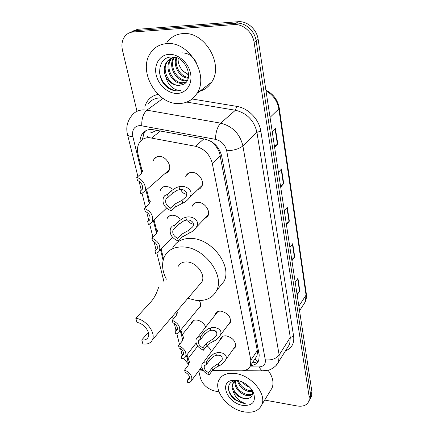 <?xml version="1.0" encoding="UTF-8"?>
<svg xmlns="http://www.w3.org/2000/svg" width="434" height="434" viewBox="0 0 434 434"><rect width="100%" height="100%" fill="white"/><g stroke="black" fill="none" stroke-linecap="round" stroke-linejoin="round"><path stroke-width="0.65" d="M191.964 206.768L192.474 205.445C193.672 203.34 195.631 202.32 198.349 202.38C204.739 202.423 210.772 211.087 207.902 216.023L204.333 218.915M214.982 315.252L215.373 313.874C216.43 311.813 218.4 310.918 221.269 311.183C228.17 313.267 231.181 317.146 230.302 322.825L227.861 325.174M220.233 339.855L220.597 338.477C221.622 336.442 223.581 335.58 226.472 335.894C233.183 337.972 236.15 341.721 235.374 347.129L233.134 349.359M185.654 176.806L186.191 175.51C187.423 173.416 189.37 172.374 192.034 172.385C198.631 172.276 204.832 181.466 201.702 186.642L200.063 188.584L197.741 189.674M191.101 323.791L191.492 322.478C192.49 320.596 194.323 319.787 196.987 320.064C201.083 320.9 203.996 323.227 205.732 327.046M206.855 345.714C209.248 347.395 210.75 349.413 211.369 351.768M166.906 219.208L167.41 217.939C168.528 216.034 170.345 215.123 172.857 215.21C175.439 215.427 177.772 216.62 179.866 218.79M199.277 300.561C200.741 302.997 201.056 305.2 200.215 307.158L197.66 309.431M160.287 190.412L160.819 189.164C161.963 187.271 163.77 186.343 166.222 186.381L169.39 187.13L172.385 189.023M153.414 160.428L153.972 159.202C155.144 157.33 156.929 156.392 159.316 156.381C165.897 156.18 172.168 165.842 168.831 170.947L167.128 172.813L164.746 173.763M212.286 370.555L241.445 370.826C245.91 370.766 248.904 369.057 250.434 365.699L250.841 360.225L212.291 163.385C209.866 154.336 204.257 148.629 195.463 146.263L149.036 137.621C144.744 137.697 141.517 139.401 139.352 142.748C137.442 145.97 136.992 149.757 138.001 154.103L141.809 169.699M255.273 358.451L256.863 356.075L257.487 352.717L257.291 350.634L219.609 152.98C218.248 149.367 216.159 146.166 213.349 143.377L211.396 141.614M157.2 130.227L150.891 132.923L151.108 129.392M186.962 354.8L188.166 358.538M199.906 369.285L203.003 370.202M146.67 189.625L149.225 200.101M154.07 219.951L156.343 229.282M161.171 249.073L163.547 258.821M180.88 329.862L182.101 334.869M196.635 347.58L197.351 345.648M250.526 365.558C254.617 365.276 257.367 363.546 258.783 360.377L259.212 354.99L221.693 156.131C219.344 147.121 213.788 141.462 205.032 139.146L151.379 129.392C147.186 129.484 144.007 131.171 141.853 134.442L140.372 137.914L139.922 141.918M142.292 139.623L144.234 132.614L145.65 130.824M136.992 111.305L122.491 50.344C121.287 44.865 122.052 40.226 124.78 36.418C126.842 33.781 129.554 32.311 132.918 32.018L233.975 24.597C243.024 23.691 252.756 32.295 254.107 42.402L309.214 397.077L308.883 401.157C307.055 405.226 303.187 406.837 297.279 405.985L264.669 400.072M219.013 391.793L215.069 391.083C207.598 389.119 202.727 384.812 200.465 378.155L198.734 370.869M131.86 31.449L137.741 29.279L238.201 21.722L236.096 23.154C245.118 22.242 254.801 30.809 256.136 40.877L310.598 394.571L310.261 398.64L309.236 400.506L310.261 398.64L310.598 394.571L256.136 40.877C254.801 30.809 245.118 22.242 236.096 23.154L135.343 30.64L236.096 23.154L233.975 24.597M129.44 32.821L135.343 30.64L129.44 32.821M258.789 360.372C257.145 361.978 254.953 362.867 252.219 363.03M238.201 21.722C247.19 20.81 256.83 29.333 258.143 39.364L311.965 392.081L311.623 396.144L310.603 398.011M296.964 293.769L299.823 290.867L297.133 294.887M295.212 282.284L297.936 278.313L299.823 290.867M280.543 186.143L283.706 183.555L280.684 187.081M278.444 172.396L281.514 168.951L283.706 183.555M274.478 146.399L277.76 143.952L274.608 147.256M272.243 131.762L275.444 128.545L277.76 143.952M291.762 259.684L294.719 256.874L291.925 260.747M289.901 247.499L292.738 243.686L294.719 256.874M286.294 223.852L289.353 221.15L286.445 224.855M284.319 210.919L287.27 207.278L289.353 221.15M179.302 103.542C156.967 105.126 137.166 70.612 150.831 52.53C154.678 47.138 159.978 44.165 166.743 43.606C189.034 40.953 209.519 75.543 196.944 93.446C192.788 99.896 186.908 103.259 179.302 103.542M166.954 42.44C170.79 37.145 176.02 34.205 182.654 33.613C204.506 30.885 224.166 64.503 211.667 82.107C208.336 87.315 203.741 90.522 197.893 91.726M171.886 58.248L171.186 59.133C164.725 67.362 173.03 83.29 182.638 82.715L186.376 81.885M171.349 58.438L170.264 59.746C163.797 67.986 172.119 83.941 181.737 83.366L186.11 82.205M176.475 57.776L174.37 57.755C171.153 58.042 168.538 59.529 166.526 62.23C163.857 66.326 163.569 71.089 165.658 76.514C168.831 82.314 173.226 85.297 178.841 85.471L182.399 84.684C195.246 80.87 186.143 55.753 171.712 57.006C157.075 56.816 155.697 79.986 168.332 88.14C171.387 90.071 174.511 91.01 177.701 90.945L180.479 90.565L177.842 90.272C171.75 88.601 167.692 84.017 165.658 76.514M174.18 57.771C168.945 66.266 177.143 80.664 186.208 80.122L187.542 80.019M173.584 57.847C167.763 66.218 176.003 81.332 185.318 80.767L187.271 80.55M196.244 62.436C193.049 56.067 188.21 52.877 181.727 52.861M174.43 57.239C171.566 57.727 169.244 59.181 167.464 61.606C160.992 69.874 169.374 85.899 179.02 85.341L182.399 84.684M173.106 57.06L172.276 57.82M173.009 57.049L171.761 58.037M176.757 57.879C174.115 66.125 180.701 76.704 188.399 77.485M176.096 57.749C172.716 66.234 180.067 78.033 188.226 78.191M188.698 74.708L183.197 71.219L188.692 75.028M168.994 54.358C178.282 53.74 188.53 62.811 190.548 73.422C192.701 84.039 186.294 93.288 177.18 93.44C168.099 93.739 158.377 85.135 156.159 74.838C153.804 64.547 159.679 54.82 168.994 54.358M183.197 71.219C179.692 67.639 177.983 63.369 178.07 58.422M159.495 71.35C160.081 83.019 171.739 92.903 180.479 90.565M158.806 287.416C158.643 285.897 156.81 296.113 149.681 303.116L135.826 318.306L136.97 322.478C143.762 323.167 150.755 332.325 148.211 337.131C147.061 339.393 144.918 340.321 141.777 339.925L142.889 343.967C147.533 344.569 150.707 343.196 152.399 339.844L201.962 281.807C205.797 274.863 196.656 262.434 187.249 261.946C183.029 261.68 180.061 263.102 178.352 266.21M148.336 332.395L141.777 339.925M166.368 279.214C161.99 270.691 161.421 263.015 164.66 256.179C168.359 249.572 174.756 246.501 183.842 246.979C204.517 247.792 224.888 275.232 216.604 290.498C212.687 297.995 205.814 301.283 195.989 300.361L187.884 298.288M172.819 247.716C176.535 241.141 182.888 238.06 191.882 238.467C212.345 239.145 232.315 266.199 224.02 281.4L218.779 287.829M199.428 284.769L201.962 281.807M135.826 318.306C145.813 319.283 156.131 332.78 152.399 339.844M243.892 411.839C228.192 409.278 213.501 391.067 218.779 380.417C221.611 374.732 227.308 372.453 235.874 373.571C251.552 375.66 266.796 394.094 261.821 404.71C258.865 410.906 252.886 413.282 243.892 411.839M235.418 380.965C235.76 387.426 239.422 391.891 246.409 394.354C248.883 394.951 250.912 394.723 252.496 393.676M234.881 381.291C234.783 387.963 238.412 392.645 245.78 395.325C248.687 396.009 250.917 395.613 252.463 394.143M238.358 380.797C240.273 385.674 243.789 388.902 248.91 390.481L251.98 390.774M237.463 380.721C239.069 386.086 242.677 389.661 248.286 391.441L252.246 391.631M235.727 380.2L233.346 382.891C230.704 388.153 237.094 396.752 243.881 398.271L246.762 398.602C251.953 398.016 253.564 395.108 251.601 389.884L250.472 387.991M246.762 398.602L243.756 398.466C239.058 397.387 235.499 394.815 233.074 390.752C231.962 388.164 231.832 385.869 232.689 383.857L233.346 382.891M235.895 380.726L232.689 383.857M242.416 382.007C244.483 384.578 246.979 386.363 249.903 387.361M237.306 380.396C244.478 382.001 249.816 385.934 253.31 392.2C256.385 401.656 252.794 406.04 242.53 405.345C227.611 403.17 218.736 382.262 232.244 380.363L237.306 380.396M239.139 380.911L234.87 380.846C225.978 382.029 226.711 393.649 235.179 399.866L242.915 403.191L245.253 403.446L243.018 402.611C237.892 400.115 234.577 396.161 233.074 390.752M268.076 370.273C272.693 376.647 274.044 382.522 272.134 387.893L270.132 391.153M228.403 388.49C229.266 395.624 238.25 403.088 245.253 403.446M141.723 173.242L141.484 170.372L142.52 169.998L142.829 170.828L141.11 173.822L136.737 177.495C142.656 178.705 147.327 187.092 144.576 191.459L169.374 169.705M142.227 189.387L140.144 191.199L140.86 194.079L144.576 191.459M140.144 191.199L142.124 189.582C143.296 185.741 141.744 182.692 137.47 180.436L136.737 177.495M149.22 204.023L149.046 200.199L149.855 200.437L150.289 201.457L148.656 204.604L144.435 208.445C151.13 211.434 153.707 215.866 152.171 221.747L166.499 208.174M149.947 219.468L147.701 221.584L148.385 224.345L150.625 223.483L152.171 221.747M147.701 221.584L149.73 219.962C150.782 216.344 149.253 213.441 145.135 211.26L144.435 208.445M156.43 233.546L156.131 229.347L156.989 229.738L157.444 230.85L155.893 234.138L151.813 238.13C158.274 241.038 160.819 245.27 159.446 250.825L172.629 237.425M157.309 248.362L154.949 250.738L155.611 253.391L157.895 252.566L159.446 250.825M154.949 250.738L157.021 249.121C157.971 245.704 156.457 242.942 152.486 240.832L151.813 238.13M177.246 313.267L176.757 313.359L176.86 314.531M177.289 312.784L176.893 311.162L177.278 312.334L175.949 315.963L172.249 320.325C178.108 323.042 180.539 326.764 179.551 331.484L200.617 305.829M177.468 328.587L175.038 331.522L175.624 333.882C177.511 333.751 178.819 332.954 179.551 331.484M176.475 315.252L175.759 312.485M175.038 331.522L177.191 329.981C177.886 327.079 176.437 324.659 172.846 322.722L172.249 320.325M183.392 338.308L182.817 338.249L183.002 339.746M182.665 340.419L181.629 335.449C181.846 334.831 182.307 335.097 183.002 336.247L183.398 337.468L182.134 341.195L178.548 345.648C184.228 348.318 186.625 351.893 185.736 356.379L196.087 343.093M183.631 353.379L181.228 356.433L181.792 358.701C183.712 358.614 185.025 357.838 185.736 356.379M181.228 356.433L183.398 354.925C184.027 352.169 182.6 349.847 179.123 347.959L178.548 345.648M189.305 362.439L188.654 362.227L188.931 364.017M188.633 364.658L187.472 359.428C187.694 358.847 188.166 359.178 188.888 360.415L189.295 361.685L188.09 365.493L184.613 370.039C190.13 372.654 192.49 376.099 191.687 380.368L201.685 366.887M189.549 377.282L187.195 380.423L187.738 382.614C189.685 382.566 190.998 381.817 191.687 380.368M187.195 380.423L189.376 378.958C189.946 376.343 188.54 374.108 185.166 372.264L184.613 370.039M170.665 208.022L174.761 204.11L182.041 200.313L185.823 197.047C189.197 192.615 183.728 188.616 179.676 189.625L177.029 190.32L172.336 193.428L166.01 199.065C164.893 202.852 166.444 205.835 170.665 208.022L171.327 210.897L175.412 206.969L182.671 203.155C185.182 202.152 187.455 200.324 189.495 197.671L202.222 185.323M171.327 210.897C164.459 207.902 161.855 203.329 163.515 197.188L164.866 195.544L167.513 194.356L171.68 190.515L176.399 187.504L179.036 186.728C184.944 184.651 194.926 190.314 189.495 197.671M167.513 194.356L168.186 197.286M180.75 189.571C182.009 192.387 184.038 193.982 186.832 194.367M177.647 238.326L181.607 234.251L188.698 230.362L192.522 226.993C195.609 222.696 190.293 219.127 186.425 220.109L183.842 220.819L179.285 224.015L173.058 229.803C172.054 233.367 173.584 236.21 177.647 238.326L178.282 241.082L182.231 236.997L189.3 233.085C191.861 232.054 194.144 230.177 196.157 227.459L208.396 214.673M193.401 224.128L193.412 224.128C190.9 223.819 188.974 222.452 187.613 220.038M178.282 241.082C171.663 238.163 169.092 233.812 170.573 228.024L172.211 226.157L174.631 225.224L178.651 221.221L183.24 218.123L185.812 217.331C191.459 215.335 201.126 220.336 196.157 227.459M174.631 225.224L175.276 228.034M202.9 347.862L206.372 343.305L212.79 339.117L216.642 335.525C217.461 331.495 215.535 329.775 210.853 330.366L208.494 331.147L204.392 334.581L200.877 339.1L198.566 340.75C197.909 343.598 199.352 345.969 202.9 347.862L203.443 350.211L206.904 345.648L211.038 342.54L213.306 341.444C215.975 340.321 218.242 338.346 220.109 335.52L230.682 321.42M203.443 350.211C197.644 347.536 195.219 343.885 196.168 339.247C196.911 337.695 198.295 336.849 200.329 336.713L203.85 332.2L207.978 328.842L210.327 328.001C215.139 326.254 223.684 329.335 220.109 335.52M200.329 336.713L200.877 339.1M213.224 330.285L216.685 331.956M208.613 372.665L211.982 368.016L216.04 364.929L218.248 363.768L222.089 360.155C222.799 356.314 220.901 354.714 216.382 355.343L214.076 356.135L210.078 359.612L206.671 364.229L204.349 365.829C203.758 368.537 205.179 370.815 208.613 372.665L209.139 374.922L212.497 370.267L216.528 367.104L218.747 366.008C221.432 364.875 223.684 362.889 225.506 360.057L235.727 345.724M209.139 374.922C203.513 372.296 201.126 368.781 201.978 364.376C202.694 362.84 204.083 362.027 206.139 361.929L209.557 357.323L213.577 353.916L215.877 353.064C220.526 351.372 228.821 354.101 225.506 360.057M206.139 361.929L206.671 364.229M219.333 355.316L221.703 356.368M160.656 130.873L151.748 137.893M147.934 136.059L147.565 136.347M220.808 152.952L219.609 152.98M213.349 143.377L213.382 142.965M258.8 352.826L257.487 352.717M257.226 361.587L254.926 358.972M203.839 138.923L195.463 146.263M220.363 155.763L212.291 163.385M257.291 350.634L250.841 360.225M249.827 366.882L258.892 366.936C263.601 366.643 265.744 364.294 265.31 359.889L226.689 150.761C225.132 144.701 221.405 140.893 215.508 139.347L139.981 125.502C134.16 126.223 131.779 129.907 132.837 136.547L141.555 172.217M127.498 134.545L127.58 134.86C125.822 128.03 127.048 121.835 131.274 116.274C134.068 112.2 138.099 110.068 143.356 109.878L146.882 110.165L163.027 98.393M137.898 176.524L127.58 134.86C128.095 135.94 129.842 136.504 132.837 136.547M203.269 370.582L200.958 369.659M144.913 106.46C147.017 99.787 151.417 95.768 158.112 94.411M162.528 98.051L159.88 97.921C154.721 98.149 150.739 100.265 147.94 104.279M192.116 98.99L236.644 106.346C248.199 108.05 259.125 119.29 260.818 131.166L293.634 336.252C294.453 343.381 291.724 348.258 285.453 350.889M254.107 42.402L258.143 39.364M132.918 32.018L137.741 29.279M309.214 397.077L311.965 392.081M141.744 125.665C141.587 118.672 143.296 113.502 146.882 110.165L220.646 123.153L235.412 110.247L186.75 102.093M215.508 139.347C215.682 132.115 217.396 126.717 220.646 123.153C232.483 126.169 239.904 133.759 242.904 145.922L256.928 132.316C254.123 120.451 246.951 113.095 235.412 110.247L236.644 106.346M226.689 150.761C233.714 150.538 239.123 148.922 242.904 145.922L279.154 354.996L290.292 337.424L256.928 132.316L260.818 131.166M265.31 359.889C271.489 360.399 276.105 358.772 279.154 354.996L278.59 361.81L275.774 365.829M287.617 347.439L289.673 344.167L290.292 337.424L293.634 336.252M145.965 190.244L148.911 202.293M153.386 220.597L155.974 231.181M160.515 249.74L163.113 260.373M180.284 330.589L181.64 336.133M186.387 355.544L187.553 359.173M264.208 370.88L261.935 370.875L258.892 366.936M181.694 353.33L182.416 354.92M185.513 356.797L186.761 357.074M279.263 108.104L306.339 293.905L306.057 295.131L278.85 108.891L279.246 107.995C277.717 99.88 273.263 93.928 265.89 90.147M303.171 305.194L305.303 301.901L306.057 295.131L298.852 306.16M270.051 117.386L278.85 108.891C277.418 100.954 273.138 94.932 265.999 90.825M289.028 221.486L286.95 207.674M283.369 183.88L281.183 169.325M277.407 144.251L275.096 128.893M294.404 257.226L292.429 244.098M299.52 291.23L297.643 278.747M142.808 171.186L142.52 169.998M150.273 201.837L149.958 200.546M157.433 231.251L157.097 229.863M183.414 337.934L183.002 336.247M189.316 362.162L188.888 360.415M179.036 186.728L179.676 189.625M182.041 200.313L182.671 203.155M174.761 204.11L175.412 206.969M171.68 190.515L172.336 193.428M185.812 217.331L186.425 220.109M188.698 230.362L189.3 233.085M181.607 234.251L182.231 236.997M178.651 221.221L179.285 224.015M210.327 328.001L210.853 330.366M212.79 339.117L213.306 341.444M206.372 343.305L206.904 345.648M203.85 332.2L204.392 334.581M215.877 353.064L216.382 355.343M218.248 363.768L218.747 366.008M211.982 368.016L212.497 370.267M209.557 357.323L210.078 359.612M252.789 362.173L256.071 362.178M256.863 356.075L250.434 365.699M153.972 159.202L156.896 156.772M160.819 189.164L163.347 186.891M167.41 217.939L169.591 215.828M196.993 346.267L197.41 345.73M191.492 322.478L192.712 320.981M186.191 175.51L188.974 172.96M220.597 338.477L221.698 337.001M215.373 313.874L216.653 312.247M192.474 205.445L194.85 203.09M144.234 132.614L141.853 134.442M199.396 369.974L203.101 370.343M308.883 401.157L311.623 396.144M243.36 370.707L261.935 370.875L268.402 370.18C270.317 369.936 276.881 366.361 278.59 361.81L287.503 347.623M188.551 364.408L183.658 358.338M182.226 355.158L180.56 348.752M139.064 181.238L141.289 190.201M142.151 193.683L145.553 207.425M146.703 212.063L148.802 220.548M149.659 224.004L152.898 237.072M154.027 241.635L156.018 249.664M156.864 253.087L163.976 281.807M172.52 316.283L173.231 319.169M174.311 323.514L176.003 330.355M176.828 333.692L179.497 344.466M306.361 294.051L306.458 297.556L305.525 301.391L299.558 310.782M166.526 62.23L167.464 61.606M170.264 59.746L171.186 59.133M196.944 93.446L211.667 82.107M216.604 290.498L224.02 281.4M251.601 389.884L253.31 392.2M234.87 380.846L232.244 380.363M261.821 404.71L272.134 387.893M142.824 170.698L142.726 170.307M150.273 201.316L150.169 200.888M157.428 230.704L157.32 230.242M176.991 313.088L176.757 313.359M177.256 312.16L177.126 311.628M181.933 335.075L193.911 320.335M183.376 337.294L183.24 336.735M187.738 359.092L197.73 346.158M189.267 361.5L189.132 360.931M167.746 197.454L166.01 199.065M174.533 228.322L173.058 229.803M197.367 337.717L217.89 311.541M199.358 339.735L198.566 340.75M203.009 362.992L222.908 336.263M205.027 364.913L204.349 365.829"/></g></svg>
